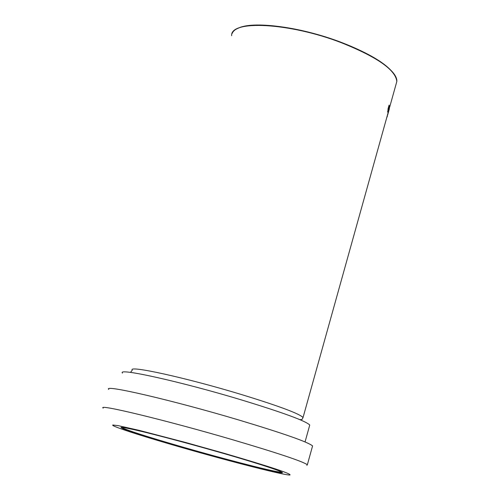 <?xml version="1.0" encoding="UTF-8"?>
<svg xmlns="http://www.w3.org/2000/svg" width="500" height="500" viewBox="0 0 500 500"><rect width="100%" height="100%" fill="white"/><g stroke="black" fill="none" stroke-linecap="round" stroke-linejoin="round"><path stroke-width="0.75" d="M391.725 99.919L391.825 99.4M387.481 114.975L389.394 108.725L387.675 114.9M388.694 111.025L389.55 107.188L388.531 110.962M388.156 112.863L388.525 110.838L388.075 112.831M389.256 105.237L387.887 110.9L389.513 106.494L387.819 112.556L388.05 108.825L389.069 105.169M387.962 111.55L387.562 111.4M387.812 110.919L387.663 111.438M386.9 117.05L387.281 115.675M387.438 115.738L387.106 116.938M122.45 373.1C116.869 367.456 181.312 381.725 241.663 399.988C283.331 412.713 306.031 421.062 309.75 425.044L309.538 425.806M224.856 453.5C270.181 466.756 291.869 473.919 289.919 475C285.2 475.562 230.031 461.444 180.95 447.287C146.369 437.306 124.237 430.331 114.544 426.362L112.788 425.438L112.788 425L118.194 425.637L139.256 430.381L185.444 442.438L224.856 453.5M103.181 408.131C96.562 403.456 166.494 420.331 232.644 439.744C278.169 453.188 303.075 461.525 307.35 464.75L306.844 465.35M108.769 389.425C102.394 384.012 172.381 400.194 238.319 419.85C283.694 433.481 308.444 442.181 312.569 445.944L312.381 446.619M231.656 35.7C230.119 19.694 289.619 22.662 341.406 42.731C377.231 57.056 395.7 69.981 396.819 81.506L396.012 84.388M302.619 418.363L303.044 417.525C299.625 413.744 278.919 406.031 240.919 394.375C186.069 377.719 127.325 364.856 132.287 370.175L130.488 372.406M222.644 453.188C192.787 444.65 166.531 437.569 143.887 431.95C131.681 429.05 124.062 427.506 121.019 427.3C120.881 427.912 125.194 429.712 133.944 432.713C169.4 444.556 259.85 469.381 278.788 472.431C292.394 474.825 267.044 465.981 222.644 453.188M281.875 472.169L278.506 471.894C266.644 470.012 222.3 458.488 182.969 447.144C146.831 436.688 126.306 430.087 121.4 427.344L121.2 427.287M394.744 75.081C387.812 64.494 370.025 53.6 341.381 42.406C300.688 26.775 251.806 20.512 237.731 28.469M388.056 112.894L388.525 111.225M299.794 419.619L301.969 419.55L303.044 417.525L387.825 113.737M388.744 110.444L389.344 108.281M389.594 107.394L396.819 81.506C397.994 69.075 363.369 47.919 319.825 35.2C276.275 22.419 236.594 21.906 232.219 33.369M307.35 464.75L312.569 445.944M305.056 441.919L309.75 425.044"/></g></svg>
